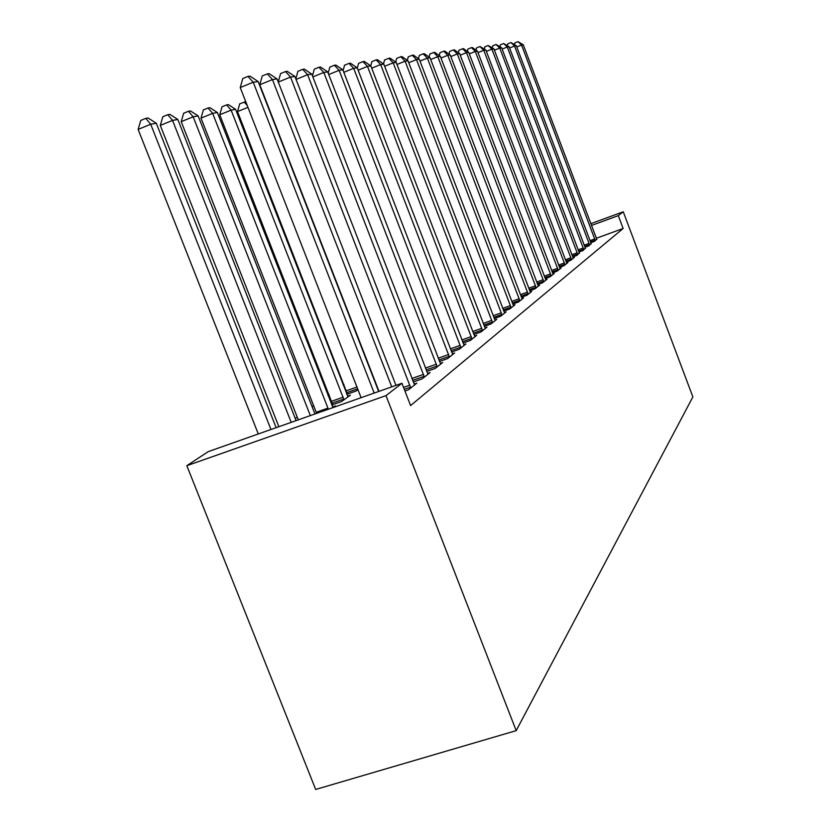 <?xml version="1.0" encoding="UTF-8"?>
<svg xmlns="http://www.w3.org/2000/svg" width="831" height="831" viewBox="0 0 831 831"><rect width="100%" height="100%" fill="white"/><g stroke="black" fill="none" stroke-linecap="round" stroke-linejoin="round"><path stroke-width="1.25" d="M344.003 384.493L343.193 385.065M329.221 394.798L328.068 395.608M313.661 405.663L312.113 406.733M297.228 417.12L295.254 418.492M596.315 238.268L623.125 228.494L410.597 405.58L401.934 383.268L208.207 451.649L186.83 465.703L315.676 789.45L516.186 730.636L692.877 396.917L623.26 211.78L618.295 215.634L591.475 225.471M584.951 247.295L588.774 245.903L591.121 243.566M572.715 256.935L576.828 255.439L579.352 252.925M559.502 267.322L563.958 265.712L567.926 262.544L566.669 263.001M545.209 278.562L550.029 276.816L554.329 273.399L552.968 273.887M529.69 290.757L534.935 288.866L539.599 285.147L538.124 285.677M512.779 304.042L518.513 301.975L523.582 297.924L521.982 298.506L522.232 299.015M494.289 318.543L500.563 316.299L506.121 311.864L504.355 312.498M472.06 339.048L367.499 66.397L370.844 65.929L473.971 334.467L480.889 332.005L486.987 327.134L485.044 327.83L485.356 328.432M451.565 352.022L459.211 349.3L465.942 343.93L463.791 344.699M331.746 405.019L341.572 401.55L350.391 395.161L347.628 396.138M331.559 404.541L332.514 403.856M426.708 371.467L435.205 368.455L442.674 362.503L440.285 363.344M404.946 391.027L408.488 389.781L416.819 383.133L414.15 384.078M413.236 381.99L422.221 378.822L430.094 372.537L427.57 373.431M332.629 406.951L335.537 405.923L333.449 407.439M439.464 361.485L447.525 358.628L454.609 352.978L452.344 353.777M346.797 394.31L356.125 391.017L357.964 389.677M346.589 393.769L347.202 393.323M463.054 343.026L470.315 340.44L476.724 335.329L474.678 336.056M484.369 326.323L490.955 323.965L496.772 319.322L494.923 319.987L495.224 320.558M503.742 311.126L509.735 308.976L515.043 304.738L513.361 305.351L513.631 305.87M521.421 297.259L526.896 295.285L531.767 291.401L530.22 291.951M537.605 284.534L542.643 282.717L547.11 279.154L545.697 279.663M552.501 272.828L557.134 271.155L561.257 267.862L559.959 268.33M566.233 262.025L570.513 260.477L574.335 257.423L573.13 257.87M578.947 252.022L582.915 250.578L585.346 248.157M590.748 242.725L594.435 241.385L596.7 239.131M623.26 211.78L590.799 223.695M623.125 228.494L618.295 215.634M401.934 383.268L385.989 395.629L516.186 730.636M186.83 465.703L385.989 395.629M374.179 393.063L253.247 82.238L258.15 81.552L378.666 391.484M361.09 397.685L240.242 87.556L253.247 82.238L248.002 76.379L249.986 76.13L258.15 81.552M240.242 87.556L242.818 78.519L248.002 76.379M276.131 427.674L156.29 123.248L150.702 124.234L138.123 129.387L258.285 433.969M138.123 129.387L140.792 120.433L145.809 118.366L150.702 124.234L270.958 429.492M145.809 118.366L148.063 117.992L156.29 123.248M391.744 386.862L272.443 79.579L277.066 78.935L395.982 385.366M378.998 391.359L259.781 84.752L272.443 79.579L267.302 73.897L269.171 73.658L277.066 78.935M259.781 84.752L262.253 75.974L267.302 73.897M410.763 387.963L290.538 77.065L294.901 76.462L414.596 384.909M278.24 81.968L280.587 73.575L285.511 71.559L290.538 77.065L278.281 82.072M285.511 71.559L287.277 71.331L294.901 76.462M296.096 420.621L177.824 119.477L172.557 120.402L160.29 125.408L278.863 426.708M160.29 125.408L162.855 116.724L167.748 114.709L172.557 120.402L291.214 422.345M167.748 114.709L169.877 114.356L177.824 119.477M314.949 413.973L198.152 115.914L193.176 116.787L181.22 121.658L298.298 419.842M181.22 121.658L183.682 113.224L188.46 111.271L193.176 116.787L310.337 415.593M188.46 111.271L190.465 110.928L198.152 115.914M424.371 377.108L307.636 74.697L311.77 74.125L427.996 374.21M295.826 78.82L297.903 71.31L302.702 69.347L307.636 74.697L296.054 79.412M302.702 69.347L304.375 69.129L311.77 74.125M437.241 366.835L323.81 72.453L327.726 71.913L440.679 364.092M312.446 75.881L314.295 69.16L318.979 67.249L323.81 72.453L312.84 76.909M318.979 67.249L320.558 67.051L327.726 71.913M332.992 407.595L217.39 112.538L212.674 113.369L201.009 118.116L316.632 413.381M201.009 118.116L203.377 109.91L208.041 108.009L212.674 113.369L328.37 409.226M208.041 108.009L209.942 107.687L217.39 112.538M348.044 396.865L235.599 109.349L231.132 110.128L219.748 114.761L332.712 404.687M219.748 114.761L222.033 106.773L226.583 104.914L231.132 110.128L343.982 399.804M226.583 104.914L228.38 104.623L235.599 109.349M449.457 357.091L339.141 70.323L342.85 69.814L452.718 354.484M328.193 73.118L329.824 67.124L334.394 65.265L339.141 70.323L328.744 74.551M334.394 65.265L335.89 65.078L342.85 69.814M247.95 107.344L237.51 111.572L347.4 394.102M237.51 111.572L239.723 103.802L245.758 101.725M247.202 105.423L244.169 101.995M461.039 347.836L353.684 68.308L357.205 67.82L464.145 345.364M343.12 70.521L344.564 65.202L349.03 63.385L353.684 68.308L343.805 72.307M349.03 63.385L350.443 63.198L357.205 67.82M473.971 334.467L475.01 336.69M357.299 68.08L358.566 63.364L362.929 61.598L367.499 66.397L358.109 70.199M362.929 61.598L364.279 61.421L370.844 65.929M482.551 330.676L380.64 64.569L383.829 64.132L485.055 327.84M370.761 65.867L371.883 61.629L376.152 59.894L380.64 64.569L371.706 68.184M376.152 59.894L377.44 59.728L383.829 64.132M492.544 322.698L393.167 62.834L396.2 62.418L494.923 319.977M383.538 63.925L384.576 59.967L388.752 58.274L393.167 62.834L384.649 66.272M388.752 58.274L389.988 58.118L396.2 62.418M502.08 315.094L405.102 61.182L408 60.777L504.635 313.048M395.712 62.086L396.688 58.378L400.771 56.726L405.102 61.182L396.979 64.454M400.771 56.726L401.944 56.581L408 60.777M511.19 307.823L416.497 59.603L419.271 59.219L513.35 305.32M407.346 60.32L408.239 56.872L412.249 55.251L416.497 59.603L408.738 62.73M412.249 55.251L413.36 55.106L419.271 59.219M519.894 300.874L427.383 58.097L430.032 57.723L521.951 298.464M418.45 58.648L419.291 55.417L423.208 53.838L427.383 58.097L419.977 61.078M423.208 53.838L424.277 53.703L430.032 57.723M528.225 294.226L437.802 56.653L440.337 56.3L530.458 292.439M429.076 57.059L429.856 54.036L433.699 52.488L437.802 56.653L430.707 59.5M433.699 52.488L434.727 52.363L440.337 56.3M536.203 287.858L447.784 55.262L450.215 54.929L538.353 286.144M439.256 55.532L439.983 52.717L443.744 51.2L447.784 55.262L440.991 57.993M443.744 51.2L444.72 51.075L450.215 54.929M543.858 281.751L457.341 53.942L459.668 53.62L545.915 280.109M449.01 54.088L449.675 51.449L453.373 49.964L457.341 53.942L450.828 56.55M453.373 49.964L454.308 49.839L459.668 53.62M551.202 275.892L466.513 52.665L468.746 52.363L553.176 274.313M458.359 52.696L458.982 50.224L462.607 48.769L466.513 52.665L460.26 55.178M462.607 48.769L463.511 48.655L468.746 52.363M558.255 270.262L475.322 51.449L477.461 51.148L560.156 268.745M467.334 51.366L467.915 49.06L471.478 47.627L475.322 51.449L469.318 53.849M471.478 47.627L472.34 47.523L477.461 51.148M565.028 264.85L483.777 50.276L485.844 49.985L566.856 263.396M475.966 50.089L476.506 47.938L479.996 46.536L483.777 50.276L478.012 52.582M479.996 46.536L485.844 49.985M571.551 259.646L491.91 49.143L493.905 48.873L573.307 258.244M484.265 48.863L484.764 46.858L488.192 45.476L491.91 49.143L486.364 51.366M488.192 45.476L493.905 48.873M577.836 254.639L499.743 48.063L501.654 47.793L579.529 253.289M492.243 47.689L492.71 45.809L496.076 44.469L499.743 48.063L494.403 50.192M496.076 44.469L501.654 47.793M583.881 249.809L507.284 47.014L509.123 46.765L585.512 248.511M499.93 46.567L500.366 44.812L503.669 43.492L507.284 47.014L502.142 49.071M503.669 43.492L509.123 46.765M589.709 245.155L514.545 46.006L516.321 45.767L591.277 243.899M507.336 45.487L507.741 43.846L510.992 42.547L514.545 46.006L509.59 47.99M510.992 42.547L516.321 45.767M595.328 240.668L521.556 45.04L523.27 44.801L596.845 239.463M514.482 44.438L514.856 42.911L518.056 41.643L521.556 45.04L516.768 46.941M518.056 41.643L523.27 44.801M410.556 387.142L404.292 389.344M409.912 385.148L403.534 387.391M424.163 376.318L412.612 380.39M423.54 374.365L411.875 378.489M437.044 366.055L426.116 369.93M436.431 364.165L425.399 368.071M316.247 412.259L327.985 408.114M331.746 401.228L343.203 397.176M332.327 403.097L343.795 399.036M449.259 356.333L438.893 360.01M448.657 354.494L438.197 358.213M346.444 390.767L356.946 387.038M347.026 392.585L357.631 388.815M460.852 347.109L451.015 350.599M460.27 345.312L450.34 348.843M471.873 338.331L462.524 341.666M471.302 336.586L461.87 339.952M482.364 329.98L473.473 333.158M481.803 328.276L472.829 331.486M492.357 322.023L483.891 325.056M491.817 320.361L483.258 323.425M501.893 314.43L493.811 317.328M501.363 312.809L493.209 315.728M511.003 307.179L503.295 309.942M510.483 305.59L502.693 308.384M519.718 300.24L512.343 302.9M519.209 298.693L511.761 301.373M528.049 293.613L520.995 296.148M527.55 292.096L520.424 294.662M536.037 287.256L529.274 289.687M535.548 285.771L528.724 288.232M543.692 281.158L537.21 283.496M543.204 279.704L536.67 282.073M551.036 275.31L544.824 277.554M550.569 273.887L544.284 276.162M558.089 269.691L552.127 271.851M557.632 268.299L551.597 270.48M564.872 264.3L559.138 266.377M564.415 262.928L558.629 265.027M571.396 259.106L565.88 261.1M570.949 257.766L565.381 259.781M577.68 254.109L572.362 256.031M577.233 252.79L571.873 254.733M583.726 249.29L578.615 251.149M583.289 248.002L578.127 249.871M589.553 244.646L584.629 246.443M589.137 243.379L584.151 245.197M595.183 240.169L590.426 241.904M594.767 238.923L589.968 240.678"/></g></svg>
